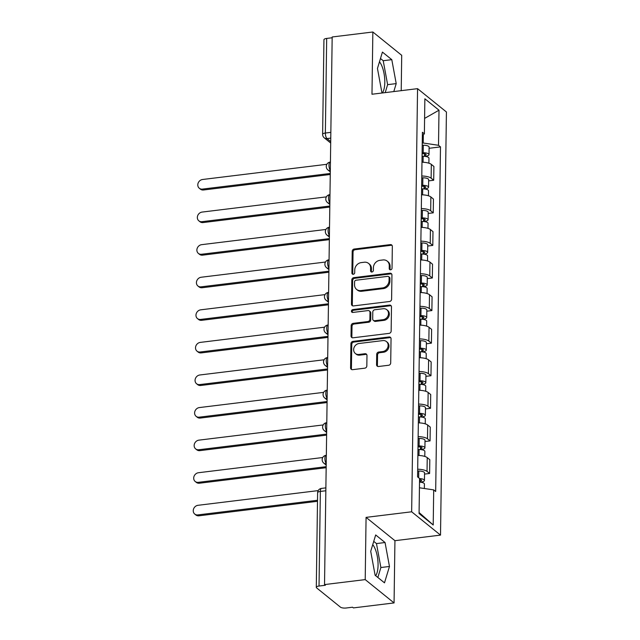 <?xml version="1.0" encoding="UTF-8"?>
<svg xmlns="http://www.w3.org/2000/svg" width="640" height="640" viewBox="0 0 640 640"><rect width="100%" height="100%" fill="white"/><g stroke="black" fill="none" stroke-linecap="round" stroke-linejoin="round"><path stroke-width="0.96" d="M390.608 269.808A1.52 1.328 -51.1 0 0 392.032 268.2L392.336 246.416A2.168 1.896 -51.1 0 0 390.36 244.608L354.24 249.032A2.168 1.896 -51.1 0 0 352.208 251.328L351.904 273.104A1.52 1.328 -51.1 0 0 354.712 272.768L354.752 269.944A6.944 6.056 -51.1 0 1 361.264 262.6L364.272 262.232A6.944 6.056 -51.1 0 1 368.544 263.392A6.944 6.056 -51.1 0 1 370.6 268.008L370.56 270.824A1.52 1.328 -51.1 0 0 373.368 270.48L373.408 267.664A6.944 6.056 -51.1 0 1 379.92 260.32L382.936 259.952A6.944 6.056 -51.1 0 1 387.208 261.104A6.944 6.056 -51.1 0 1 389.264 265.72L389.224 268.544A1.52 1.328 -51.1 0 0 390.608 269.808M379.472 61.8A17.24 6.272 -97 0 1 384.808 82.384A17.24 6.272 -97 0 1 382.4 92.832M372.736 544.656A17.24 6.272 -97 0 1 378.064 565.248A17.24 6.272 -97 0 1 375.656 575.696M376.56 364.688A2.168 1.896 -51.1 0 0 378.544 366.496L388.672 365.256A2.168 1.896 -51.1 0 0 390.704 362.96L391.048 338.768A2.168 1.896 -51.1 0 0 389.064 336.968L352.952 341.384A2.168 1.896 -51.1 0 0 350.92 343.68L350.584 367.872A2.168 1.896 -51.1 0 0 352.56 369.672L364.8 368.176A2.168 1.896 -51.1 0 0 366.832 365.88L366.976 355.528A2.168 1.896 -51.1 0 0 365 353.72L358.928 354.464A5.808 5.064 -51.1 0 1 355.36 353.496A5.808 5.064 -51.1 0 1 354.024 347.632A5.808 5.064 -51.1 0 1 359.08 343.496L382.856 340.592A5.808 5.064 -51.1 0 1 386.432 341.56A5.808 5.064 -51.1 0 1 387.76 347.424A5.808 5.064 -51.1 0 1 382.704 351.56L378.744 352.04A2.168 1.896 -51.1 0 0 376.704 354.336L376.56 364.688L377.408 365.368A2.168 1.896 -51.1 0 0 377.68 366.4M411.656 511.792L366.072 517.368L365.208 579.608L324.528 584.584L332.176 36.976L372.848 32L371.984 94.24L417.56 88.656L411.656 511.792L440.512 535.112L446.424 111.984L417.56 88.656M389.56 301.496A2.168 1.896 -51.1 0 0 391.6 299.208L391.936 275.016A2.168 1.896 -51.1 0 0 389.96 273.208L353.848 277.632A2.168 1.896 -51.1 0 0 351.808 279.92L351.472 304.112A2.168 1.896 -51.1 0 0 353.448 305.92L389.56 301.496M391.488 306.888L391.152 331.08A2.168 1.896 -51.1 0 1 389.12 333.376L353 337.8A2.168 1.896 -51.1 0 1 351.024 335.992L351.168 325.64A2.168 1.896 -51.1 0 1 353.208 323.344L367.848 321.552A2.168 1.896 -51.1 0 0 369.888 319.256L369.984 312.392A2.168 1.896 -51.1 0 0 368.008 310.584L352.76 312.448A1.52 1.328 -51.1 0 1 352.8 309.576L389.512 305.088A2.168 1.896 -51.1 0 1 391.488 306.888M365.208 579.608L394.064 602.928L353.392 607.904L352.552 607.224L346.216 608A4.424 1.448 -179.2 0 1 340.44 607.144L316.632 587.896A4.424 1.448 -179.2 0 1 316.296 587.336L317.616 492.728A4.424 1.448 0.8 0 1 320.352 491.432L319.032 586.04A4.424 1.448 -179.2 0 0 316.296 587.336M401.216 90.656L401.712 55.32L372.848 32M394.064 602.928L394.936 540.688L440.512 535.112M324.528 584.584L325.368 585.264L319.032 586.04M330.848 132.368L325.36 133.04A4.424 1.448 0.8 0 0 322.624 134.336L323.944 39.728A4.424 1.448 0.8 0 1 326.68 38.432L325.36 133.04A4.424 1.608 83 0 0 326.984 138.576L330.712 141.592M332.168 37.76L326.68 38.432M421.792 176A10.168 3.328 0.8 0 1 431.136 178.176L431.328 164.392A10.168 3.328 -179.2 0 0 421.984 162.216M431.328 164.392L433.896 166.464L433.696 180.248L428.64 180.872M431.136 178.176L433.696 180.248M428.184 213.448L433.248 212.832L433.44 199.048L430.872 196.976A10.168 3.328 -179.2 0 0 421.528 194.792M421.336 208.576A10.168 3.328 0.8 0 1 430.68 210.76L433.248 212.832M427.728 246.032L432.792 245.408L432.984 231.624L430.416 229.552A10.168 3.328 -179.2 0 0 421.072 227.376M420.88 241.16A10.168 3.328 0.8 0 1 430.224 243.336L432.792 245.408M427.272 278.608L432.336 277.992L432.528 264.208L429.96 262.136A10.168 3.328 -179.2 0 0 420.616 259.952M420.424 273.736A10.168 3.328 0.8 0 1 429.768 275.92L432.336 277.992M426.816 311.192L431.88 310.576L432.072 296.792L429.504 294.712A10.168 3.328 -179.2 0 0 420.16 292.536M419.968 306.32A10.168 3.328 0.8 0 1 429.312 308.496L431.88 310.576M426.368 343.776L431.424 343.152L431.616 329.368L429.048 327.296A10.168 3.328 -179.2 0 0 419.704 325.12M419.512 338.904A10.168 3.328 0.8 0 1 428.856 341.08L431.424 343.152M425.912 376.352L430.968 375.736L431.16 361.952L428.592 359.872A10.168 3.328 -179.2 0 0 419.248 357.696M419.056 371.48A10.168 3.328 0.8 0 1 428.4 373.664L430.968 375.736M425.456 408.936L430.512 408.312L430.704 394.528L428.144 392.456A10.168 3.328 -179.2 0 0 418.8 390.28M418.608 404.064A10.168 3.328 0.8 0 1 427.952 406.24L430.512 408.312M425 441.512L430.064 440.896L430.256 427.112L427.688 425.04A10.168 3.328 -179.2 0 0 418.344 422.856M418.152 436.64A10.168 3.328 0.8 0 1 427.496 438.824L430.064 440.896M424.544 474.096L429.608 473.472L429.8 459.688L427.232 457.616A10.168 3.328 -179.2 0 0 417.888 455.44M417.696 469.224A10.168 3.328 0.8 0 1 427.04 471.4L429.608 473.472M422.248 143.136L423.224 143.016L423.336 134.68M422.352 135.44L424.376 133.872L424.864 98.784L439 110.208L438.512 145.296L423.224 143.016M419.432 487.776L433.704 489.896L435.68 491.496L440.488 146.896L438.512 145.296M433.704 489.896L433.208 524.984L419.072 513.56L419.568 478.48L417.584 476.88L422.4 132.272L424.376 133.872M393.792 91.568L396.208 83.608L391.8 59.664L382.424 52.088L377.456 68.456L381.864 92.4L382.536 92.944M366.072 517.368L394.936 540.688M384.496 582.84L389.464 566.472L385.056 542.528L375.68 534.952L370.712 551.32L375.12 575.264L384.496 582.84M429.096 148.288L440.488 146.896M439 110.208L424.592 118.408M419.088 512.536L433.208 524.984M385.208 92.616L387.624 84.656L383.216 60.72L380.472 58.504M387.624 84.656L396.208 83.608M383.216 60.72L391.8 59.664M377.856 577.472L380.88 567.52L376.472 543.576L373.736 541.368M380.88 567.52L389.464 566.472M376.472 543.576L385.056 542.528M390.176 269.784A1.52 1.328 -51.1 0 1 390.064 269.224L390.104 266.4A6.944 6.056 -51.1 0 0 388.048 261.784L387.208 261.104M368.544 263.392L369.384 264.072A6.944 6.056 -51.1 0 1 371.44 268.688L371.408 271.504A1.52 1.328 -51.1 0 0 371.52 272.072M392.056 245.384A2.168 1.896 -51.1 0 0 391.2 245.288L355.088 249.712A2.168 1.896 -51.1 0 0 353.048 252.008L352.744 273.784A1.52 1.328 -51.1 0 0 352.856 274.352M391.656 273.984A2.168 1.896 -51.1 0 0 390.8 273.888L354.688 278.312A2.168 1.896 -51.1 0 0 352.648 280.6L352.312 304.792A2.168 1.896 -51.1 0 0 352.592 305.824M389.096 277.616A1.52 1.328 -51.1 0 0 387.712 276.352L356.008 280.232A1.52 1.328 -51.1 0 0 354.584 281.832L354.544 284.808A6.944 6.056 -51.1 0 0 356.6 289.424A6.944 6.056 -51.1 0 0 360.872 290.584L382.544 287.928A6.944 6.056 -51.1 0 0 389.056 280.584L389.096 277.616L389.936 278.296A1.52 1.328 -51.1 0 0 389.488 277.28L388.648 276.6M356.6 289.424L357.44 290.104A6.944 6.056 -51.1 0 0 361.712 291.264L360.872 290.584M389.936 278.296L389.896 281.264A6.944 6.056 -51.1 0 1 383.384 288.608L361.712 291.264M369.336 310.944L370.184 311.624A2.168 1.896 -51.1 0 1 370.824 313.072L370.728 319.936A2.168 1.896 -51.1 0 1 368.696 322.232L354.048 324.024A2.168 1.896 -51.1 0 0 352.016 326.32L351.864 336.672A2.168 1.896 -51.1 0 0 352.144 337.704M391.208 305.856A2.168 1.896 -51.1 0 0 390.352 305.768L353.64 310.256A1.52 1.328 -51.1 0 0 352.328 312.432M383.048 319.688A5.808 5.064 -51.1 0 0 388.112 315.56A5.808 5.064 -51.1 0 0 386.776 309.696A5.808 5.064 -51.1 0 0 383.2 308.728L374.824 309.752A2.168 1.896 -51.1 0 0 372.792 312.048L372.696 318.912A2.168 1.896 -51.1 0 0 374.672 320.72L383.048 319.688L383.888 320.368A5.808 5.064 -51.1 0 0 388.952 316.24A5.808 5.064 -51.1 0 0 387.616 310.376L386.776 309.696M373.336 320.352L374.176 321.032A2.168 1.896 -51.1 0 0 375.512 321.4L374.672 320.72M383.888 320.368L375.512 321.4M386.432 341.56L387.272 342.24A5.808 5.064 -51.1 0 1 388.608 348.104A5.808 5.064 -51.1 0 1 383.544 352.24L379.584 352.72A2.168 1.896 -51.1 0 0 377.552 355.016L377.408 365.368M355.36 353.496L356.2 354.176A5.808 5.064 -51.1 0 0 359.768 355.144L358.928 354.464M366.696 354.496A2.168 1.896 -51.1 0 0 365.84 354.4L359.768 355.144M390.768 337.736A2.168 1.896 -51.1 0 0 389.912 337.648L353.792 342.064A2.168 1.896 -51.1 0 0 351.76 344.36L351.424 368.552A2.168 1.896 -51.1 0 0 351.704 369.584M422.064 156.296L423.152 156.288A5.528 1.808 0.8 0 1 428.96 158.176L428.888 163.2M422.104 153.688L423.344 153.68A2.656 0.872 0.8 0 1 426.136 154.584A2.656 0.872 0.8 0 1 424.488 155.368L424.48 156.336M326.832 164.296L202.56 179.496A5.088 4.432 -51.1 0 0 198.128 183.12A5.088 4.432 -51.1 0 0 199.296 188.256A5.088 4.432 -51.1 0 0 202.424 189.104L330.272 173.464M422.112 152.744L423.208 152.736A5.528 1.808 0.8 0 1 429.008 154.624A5.528 1.808 0.8 0 1 425.584 156.248L425.584 156.456M422.216 145.224L423.312 145.224A5.528 1.808 0.8 0 1 429.112 147.112L429.008 154.624M330.256 174.48L203.52 189.992A5.088 4.432 128.9 0 1 200.392 189.144L199.296 188.256M424.512 153.76L424.488 155.368L425.584 156.248M421.608 188.872L422.696 188.872A5.528 1.808 0.8 0 1 428.504 190.76L428.432 195.784M421.648 186.264L422.896 186.264A2.656 0.872 0.8 0 1 425.68 187.168A2.656 0.872 0.8 0 1 424.032 187.944L424.024 188.92M326.384 196.872L202.104 212.08A5.088 4.432 -51.1 0 0 197.672 215.696A5.088 4.432 -51.1 0 0 198.84 220.84A5.088 4.432 -51.1 0 0 201.968 221.688L329.816 206.04M421.656 185.32L422.752 185.32A5.528 1.808 0.8 0 1 428.552 187.208A5.528 1.808 0.8 0 1 425.128 188.832L425.128 189.04M421.76 177.808L422.856 177.8A5.528 1.808 0.8 0 1 428.656 179.688L428.552 187.208M329.8 207.064L203.064 222.568A5.088 4.432 128.9 0 1 199.936 221.72L198.84 220.84M424.056 186.344L424.032 187.944L425.128 188.832M421.152 221.456L422.248 221.448A5.528 1.808 0.8 0 1 428.048 223.336L427.976 228.36M421.192 218.848L422.44 218.84A2.656 0.872 0.8 0 1 425.224 219.752A2.656 0.872 0.8 0 1 423.576 220.528L423.568 221.496M325.928 229.456L201.648 244.664A5.088 4.432 -51.1 0 0 197.216 248.28A5.088 4.432 -51.1 0 0 198.384 253.416A5.088 4.432 -51.1 0 0 201.512 254.264L329.36 238.624M421.2 217.904L422.296 217.904A5.528 1.808 0.8 0 1 428.096 219.792A5.528 1.808 0.8 0 1 424.672 221.408L424.672 221.624M421.312 210.384L422.4 210.384A5.528 1.808 0.8 0 1 428.2 212.272L428.096 219.792M329.344 239.64L202.608 255.152A5.088 4.432 128.9 0 1 199.48 254.304L198.384 253.416M423.6 218.92L423.576 220.528L424.672 221.408M420.696 254.032L421.792 254.032A5.528 1.808 0.8 0 1 427.592 255.92L427.52 260.944M420.736 251.424L421.984 251.424A2.656 0.872 0.8 0 1 424.768 252.328A2.656 0.872 0.8 0 1 423.128 253.104L423.112 254.08M325.472 262.032L201.192 277.24A5.088 4.432 -51.1 0 0 196.76 280.864A5.088 4.432 -51.1 0 0 197.928 286A5.088 4.432 -51.1 0 0 201.056 286.848L328.904 271.208M420.752 250.488L421.84 250.48A5.528 1.808 0.8 0 1 427.64 252.368A5.528 1.808 0.8 0 1 424.216 253.992L424.216 254.2M420.856 242.968L421.944 242.96A5.528 1.808 0.8 0 1 427.744 244.848L427.64 252.368M328.888 272.224L202.152 287.736A5.088 4.432 128.9 0 1 199.024 286.88L197.928 286M423.144 251.504L423.128 253.104L424.216 253.992M420.248 286.616L421.336 286.608A5.528 1.808 0.8 0 1 427.136 288.504L427.064 293.528M420.28 284.008L421.528 284A2.656 0.872 0.8 0 1 424.312 284.912A2.656 0.872 0.8 0 1 422.672 285.688L422.656 286.656M325.016 294.616L200.736 309.824A5.088 4.432 -51.1 0 0 196.304 313.44A5.088 4.432 -51.1 0 0 197.472 318.584A5.088 4.432 -51.1 0 0 200.6 319.432L328.448 303.784M420.296 283.064L421.384 283.064A5.528 1.808 0.8 0 1 427.184 284.952A5.528 1.808 0.8 0 1 423.76 286.576L423.76 286.784M420.4 275.544L421.488 275.544A5.528 1.808 0.8 0 1 427.288 277.432L427.184 284.952M328.44 304.808L201.696 320.312A5.088 4.432 128.9 0 1 198.568 319.464L197.472 318.584M422.696 284.088L422.672 285.688L423.76 286.576M419.792 319.2L420.88 319.192A5.528 1.808 0.8 0 1 426.68 321.08L426.608 326.104M419.824 316.592L421.072 316.584A2.656 0.872 0.8 0 1 423.856 317.488A2.656 0.872 0.8 0 1 422.216 318.272L422.2 319.24M324.56 327.192L200.28 342.4A5.088 4.432 -51.1 0 0 195.848 346.024A5.088 4.432 -51.1 0 0 197.016 351.16A5.088 4.432 -51.1 0 0 200.152 352.008L327.992 336.368M419.84 315.648L420.928 315.64A5.528 1.808 0.8 0 1 426.728 317.528A5.528 1.808 0.8 0 1 423.312 319.152L423.304 319.36M419.944 308.128L421.032 308.12A5.528 1.808 0.8 0 1 426.84 310.008L426.728 317.528M327.984 337.384L201.24 352.896A5.088 4.432 128.9 0 1 198.112 352.048L197.016 351.16M422.24 316.664L422.216 318.272L423.312 319.152M419.336 351.776L420.424 351.776A5.528 1.808 0.8 0 1 426.224 353.664L426.16 358.688M419.368 349.168L420.616 349.168A2.656 0.872 0.8 0 1 423.4 350.072A2.656 0.872 0.8 0 1 421.76 350.848L421.744 351.824M324.104 359.776L199.824 374.984A5.088 4.432 -51.1 0 0 195.392 378.6A5.088 4.432 -51.1 0 0 196.568 383.744A5.088 4.432 -51.1 0 0 199.696 384.592L327.544 368.944M419.384 348.224L420.472 348.224A5.528 1.808 0.8 0 1 426.28 350.112A5.528 1.808 0.8 0 1 422.856 351.736L422.848 351.944M419.488 340.712L420.576 340.704A5.528 1.808 0.8 0 1 426.384 342.592L426.28 350.112M327.528 369.968L200.784 385.472A5.088 4.432 128.9 0 1 197.656 384.624L196.568 383.744M421.784 349.248L421.76 350.848L422.856 351.736M418.88 384.36L419.968 384.352A5.528 1.808 0.8 0 1 425.768 386.24L425.704 391.264M418.92 381.752L420.16 381.744A2.656 0.872 0.8 0 1 422.944 382.648A2.656 0.872 0.8 0 1 421.304 383.432L421.288 384.4M323.648 392.36L199.376 407.568A5.088 4.432 -51.1 0 0 194.944 411.184A5.088 4.432 -51.1 0 0 196.112 416.32A5.088 4.432 -51.1 0 0 199.24 417.168L327.088 401.528M418.928 380.808L420.016 380.8A5.528 1.808 0.8 0 1 425.824 382.688A5.528 1.808 0.8 0 1 422.4 384.312L422.4 384.528M419.032 373.288L420.128 373.288A5.528 1.808 0.8 0 1 425.928 375.176L425.824 382.688M327.072 402.544L200.336 418.056A5.088 4.432 128.9 0 1 197.2 417.208L196.112 416.32M421.328 381.824L421.304 383.432L422.4 384.312M418.424 416.936L419.512 416.936A5.528 1.808 0.8 0 1 425.32 418.824L425.248 423.848M418.464 414.328L419.712 414.328A2.656 0.872 0.8 0 1 422.496 415.232A2.656 0.872 0.8 0 1 420.848 416.008L420.84 416.984M323.192 424.936L198.92 440.144A5.088 4.432 -51.1 0 0 194.488 443.76A5.088 4.432 -51.1 0 0 195.656 448.904A5.088 4.432 -51.1 0 0 198.784 449.752L326.632 434.104M418.472 413.392L419.568 413.384A5.528 1.808 0.8 0 1 425.368 415.272A5.528 1.808 0.8 0 1 421.944 416.896L421.944 417.104M418.576 405.872L419.672 405.864A5.528 1.808 0.8 0 1 425.472 407.752L425.368 415.272M326.616 435.128L199.88 450.632A5.088 4.432 128.9 0 1 196.752 449.784L195.656 448.904M420.872 414.408L420.848 416.008L421.944 416.896M417.968 449.52L419.064 449.512A5.528 1.808 0.8 0 1 424.864 451.4L424.792 456.432M418.008 446.912L419.256 446.904A2.656 0.872 0.8 0 1 422.04 447.816A2.656 0.872 0.8 0 1 420.392 448.592L420.384 449.56M322.744 457.52L198.464 472.728A5.088 4.432 -51.1 0 0 194.032 476.344A5.088 4.432 -51.1 0 0 195.2 481.48A5.088 4.432 -51.1 0 0 198.328 482.336L326.176 466.688M418.016 445.968L419.112 445.968A5.528 1.808 0.8 0 1 424.912 447.856A5.528 1.808 0.8 0 1 421.488 449.472L421.488 449.688M418.128 438.448L419.216 438.448A5.528 1.808 0.8 0 1 425.016 440.336L424.912 447.856M326.16 467.712L199.424 483.216A5.088 4.432 128.9 0 1 196.296 482.368L195.2 481.48M420.416 446.992L420.392 448.592L421.488 449.472M419.512 482.12A5.528 1.808 0.8 0 1 424.408 483.984L424.344 488.504M419.552 479.52A2.656 0.872 0.8 0 1 421.584 480.392A2.656 0.872 0.8 0 1 419.944 481.176L419.928 482.144M318.2 490.6L198.008 505.304A5.088 4.432 -51.1 0 0 193.576 508.928A5.088 4.432 -51.1 0 0 194.744 514.064A5.088 4.432 -51.1 0 0 197.872 514.912L317.512 500.272M417.672 471.032L418.76 471.024A5.528 1.808 0.8 0 1 424.56 472.912L424.456 480.432A5.528 1.808 0.8 0 1 421.032 482.056L421.032 482.264M419.56 478.568A5.528 1.808 0.8 0 1 424.456 480.432M317.496 501.296L198.968 515.8A5.088 4.432 128.9 0 1 195.84 514.952L194.744 514.064M419.96 479.568L419.944 481.176L421.032 482.056M330.76 138.12L326.984 138.576A4.424 3.856 -51.1 0 1 324.264 137.84L330.696 143.04M427.496 438.824L427.688 425.04M427.952 406.24L428.144 392.456M428.4 373.664L428.592 359.872M428.856 341.08L429.048 327.296M429.312 308.496L429.504 294.712M429.768 275.92L429.96 262.136M430.224 243.336L430.416 229.552M430.68 210.76L430.872 196.976M427.04 471.4L427.232 457.616M330.432 162.056L330.136 162.096A4.424 1.608 83 0 0 328.992 165.496A4.424 1.608 83 0 0 330.312 170.344M330.312 170.688A4.424 3.856 128.9 0 1 327.896 169.92L330.296 171.856M329.976 194.64L329.688 194.672A4.424 1.608 83 0 0 328.536 198.08A4.424 1.608 83 0 0 329.856 202.928M329.52 227.216L329.232 227.256A4.424 1.608 83 0 0 328.088 230.656A4.424 1.608 83 0 0 329.4 235.504M329.064 259.8L328.776 259.832A4.424 1.608 83 0 0 327.632 263.24A4.424 1.608 83 0 0 328.952 268.088M328.608 292.384L328.32 292.416A4.424 1.608 83 0 0 327.176 295.816A4.424 1.608 83 0 0 328.496 300.664M328.152 324.96L327.864 325A4.424 1.608 83 0 0 326.72 328.4A4.424 1.608 83 0 0 328.04 333.248M327.696 357.544L327.408 357.576A4.424 1.608 83 0 0 326.264 360.984A4.424 1.608 83 0 0 327.584 365.824M327.248 390.12L326.952 390.16A4.424 1.608 83 0 0 325.808 393.56A4.424 1.608 83 0 0 327.128 398.408M326.792 422.704L326.496 422.736A4.424 1.608 83 0 0 325.352 426.144A4.424 1.608 83 0 0 326.672 430.992M326.336 455.288L326.048 455.32A4.424 1.608 83 0 0 324.904 458.72A4.424 1.608 83 0 0 326.216 463.568M329.856 203.264A4.424 3.856 128.9 0 1 327.44 202.504L329.84 204.44M329.4 235.848A4.424 3.856 128.9 0 1 326.984 235.08L329.384 237.016M328.944 268.424A4.424 3.856 128.9 0 1 326.536 267.664L328.928 269.6M328.488 301.008A4.424 3.856 128.9 0 1 326.08 300.24L328.472 302.176M328.032 333.592A4.424 3.856 128.9 0 1 325.624 332.824L328.016 334.76M327.576 366.168A4.424 3.856 128.9 0 1 325.168 365.408L327.56 367.344M327.128 398.752A4.424 3.856 128.9 0 1 324.712 397.984L327.112 399.92M326.672 431.328A4.424 3.856 128.9 0 1 324.256 430.568L326.656 432.504M326.216 463.912A4.424 3.856 128.9 0 1 323.8 463.144L326.2 465.08M325.84 490.76L320.352 491.432A4.424 1.608 83 0 1 321.504 488.4A4.424 4.424 0 0 0 317.616 492.728M390.104 266.4L389.264 265.72M371.408 271.504L370.56 270.824M371.44 268.688L370.6 268.008M352.744 273.784L351.904 273.104M353.048 252.008L352.208 251.328M355.088 249.712L354.24 249.032M391.2 245.288L390.36 244.608M390.064 269.224L389.224 268.544M352.312 304.792L351.472 304.112M352.648 280.6L351.808 279.92M354.688 278.312L353.848 277.632M390.8 273.888L389.96 273.208M383.384 288.608L382.544 287.928M389.896 281.264L389.056 280.584M351.864 336.672L351.024 335.992M352.016 326.32L351.168 325.64M354.048 324.024L353.208 323.344M368.696 322.232L367.848 321.552M370.728 319.936L369.888 319.256M370.824 313.072L369.984 312.392M353.64 310.256L352.8 309.576M390.352 305.768L389.512 305.088M377.552 355.016L376.704 354.336M379.584 352.72L378.744 352.04M383.544 352.24L382.704 351.56M365.84 354.4L365 353.72M351.424 368.552L350.584 367.872M351.76 344.36L350.92 343.68M353.792 342.064L352.952 341.384M389.912 337.648L389.064 336.968M423.152 156.288L423.072 162.248M423.312 145.224L423.208 152.736M203.52 189.992L202.424 189.104M422.696 188.872L422.616 194.832M422.856 177.8L422.752 185.32M203.064 222.568L201.968 221.688M422.248 221.448L422.16 227.408M422.4 210.384L422.296 217.904M202.608 255.152L201.512 254.264M421.792 254.032L421.704 259.992M421.944 242.96L421.84 250.48M202.152 287.736L201.056 286.848M421.336 286.608L421.248 292.568M421.488 275.544L421.384 283.064M201.696 320.312L200.6 319.432M420.88 319.192L420.8 325.152M421.032 308.12L420.928 315.64M201.24 352.896L200.152 352.008M420.424 351.776L420.344 357.728M420.576 340.704L420.472 348.224M200.784 385.472L199.696 384.592M419.968 384.352L419.888 390.312M420.128 373.288L420.016 380.8M200.336 418.056L199.24 417.168M419.512 416.936L419.432 422.896M419.672 405.864L419.568 413.384M199.88 450.632L198.784 449.752M419.064 449.512L418.976 455.472M419.216 438.448L419.112 445.968M199.424 483.216L198.328 482.336M418.76 471.024L418.664 477.752M198.968 515.8L197.872 514.912M330.136 162.096A4.424 4.424 0 0 0 327.896 169.92M329.688 194.672A4.424 4.424 0 0 0 327.44 202.504M329.232 227.256A4.424 4.424 0 0 0 326.984 235.08M328.776 259.832A4.424 4.424 0 0 0 326.536 267.664M328.32 292.416A4.424 4.424 0 0 0 326.08 300.24M327.864 325A4.424 4.424 0 0 0 325.624 332.824M327.408 357.576A4.424 4.424 0 0 0 325.168 365.408M326.952 390.16A4.424 4.424 0 0 0 324.712 397.984M326.496 422.736A4.424 4.424 0 0 0 324.256 430.568M326.048 455.32A4.424 4.424 0 0 0 323.8 463.144M325.88 487.864L321.504 488.4M322.624 134.336A4.424 4.424 0 0 0 324.264 137.84"/></g></svg>
